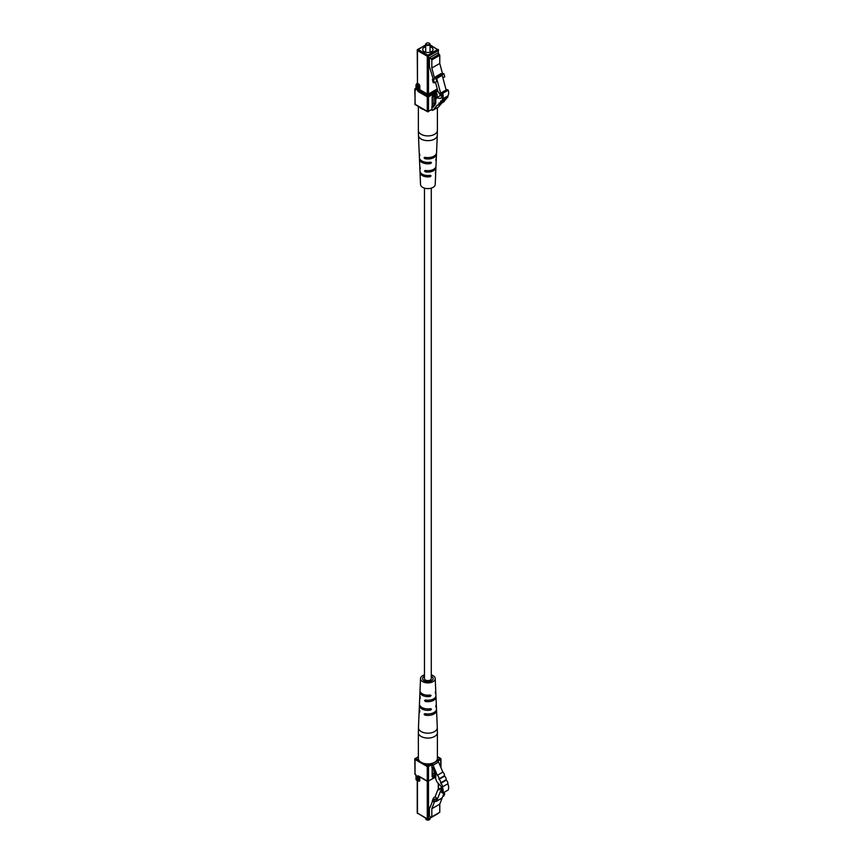 <?xml version="1.0" encoding="UTF-8"?>
<svg xmlns="http://www.w3.org/2000/svg" width="863" height="863" viewBox="0 0 863 863"><rect width="100%" height="100%" fill="white"/><g stroke="black" fill="none" stroke-linecap="round" stroke-linejoin="round"><path stroke-width="1.29" d="M424.467 188.134L424.467 678.631A3.409 1.963 0 0 0 425.47 680.022A3.409 1.963 0 0 0 429.181 680.443A3.409 1.963 0 0 0 431.284 678.631L431.284 188.134M432.029 110.151L431.856 106.473L432.838 107.454L434.801 105.135A8.652 4.995 -120 0 0 435.642 100.151L436.451 97.799L440.389 98.425A8.263 4.768 -120 0 0 440.648 98.296A8.263 4.768 -120 0 0 442.05 96.494A3.592 2.071 -120 0 0 441.5 92.654L442.719 93.355A8.101 4.682 60 0 1 442.331 99.083A2.751 1.586 60 0 1 441.813 100.895A2.751 1.586 60 0 1 440.777 100.928L440.615 101.122A2.751 1.586 60 0 1 440.098 102.945A2.751 1.586 60 0 1 439.062 102.967L438.9 103.161A2.751 1.586 60 0 1 438.382 104.984A2.751 1.586 60 0 1 437.347 105.006L433.053 110.108A1.726 1.003 60 0 1 432.892 110.237A1.726 1.003 60 0 1 432.029 110.151M435.211 104.542L431.856 106.473M435.103 104.714L431.953 106.537M442.719 93.355L448.221 90.173L447.002 89.482L441.5 92.654M448.221 90.173A8.101 4.682 60 0 1 447.832 95.912L442.331 99.083M447.832 95.912A2.751 1.586 60 0 1 447.314 97.724L441.813 100.895M446.171 98.382A2.751 1.586 60 0 1 445.599 99.763L440.098 102.945M444.456 100.432A2.751 1.586 60 0 1 443.884 101.802L438.382 104.984M441.921 102.945L438.555 106.926A1.726 1.003 60 0 1 438.404 107.066A1.726 1.003 60 0 1 438.199 107.131M425.718 46.785A5.189 2.999 0 0 0 424.208 47.389A5.189 2.999 0 0 0 422.687 49.504A5.189 2.999 0 0 0 425.891 52.276A5.189 2.999 0 0 0 431.543 51.618A5.189 2.999 0 0 0 433.064 49.504A5.189 2.999 0 0 0 430.033 46.785M429.235 43.236A2.158 1.251 180 0 1 429.407 43.323A2.158 1.251 180 0 1 430.033 44.207A2.158 1.251 180 0 1 429.407 45.092A2.158 1.251 180 0 1 427.045 45.361A2.158 1.251 180 0 1 425.718 44.207A2.158 1.251 180 0 1 426.344 43.323L426.656 43.15A1.726 1.003 0 0 0 426.656 44.563A1.726 1.003 0 0 0 429.094 44.563A1.726 1.003 0 0 0 429.094 43.15A1.726 1.003 0 0 0 426.656 43.15L426.344 43.323M442.331 95.038L440.82 95.912L437.843 91.111L435.459 82.179M442.136 94.045L440.82 95.912M441.705 93.021L440.734 93.582L441.845 94.218M442.223 75.34L436.721 78.522L435.567 76.775L441.069 73.592L442.223 75.34L446.128 89.979M436.721 78.522L440.734 93.582M433.517 79.687L434.359 82.816L433.204 82.643L432.374 79.504L434.747 78.975L432.374 79.504M434.359 82.816L436.807 81.402L435.567 76.775M442.902 77.886L444.747 76.818L443.916 73.679L442.697 74.391L439.774 63.431L431.824 68.026L434.747 78.975M442.492 73.657L443.916 73.679M433.204 79.018L429.407 66.624L429.407 57.799L431.209 58.846L439.159 54.25L439.774 55.318L439.774 63.431M439.774 55.318L431.824 59.903L431.824 68.026M431.824 59.903L431.209 58.846M429.407 57.799L437.358 53.215L439.159 54.25M419.31 153.42A8.619 4.984 0 0 0 419.256 154.132L419.407 157.659A8.479 4.898 -0 0 0 421.878 160.993A8.479 4.898 -0 0 0 430.637 162.168L431.478 162.654L430.583 163.549A8.414 4.854 180 0 1 421.921 162.384A8.414 4.854 180 0 1 419.461 159.062L419.763 166.128A8.123 4.693 180 0 0 420.152 167.465L420.205 168.846A8.058 4.649 0 0 1 419.817 167.53A8.058 4.649 0 0 1 419.882 166.829M419.256 154.132A8.619 4.984 0 0 0 419.763 155.696L419.709 154.304A8.684 5.016 180 0 1 419.191 152.719L418.469 135.372A9.407 5.437 180 0 0 421.22 139.083A9.407 5.437 180 0 0 431.371 140.281A9.407 5.437 180 0 0 437.282 135.372L436.559 152.719A8.684 5.016 180 0 1 424.909 157.303L424.078 157.789L424.909 157.303M419.817 167.53L419.968 171.068A7.918 4.574 0 0 0 422.277 174.186A7.918 4.574 0 0 0 430.184 175.318L431.058 175.825L430.141 176.71A7.853 4.531 180 0 1 422.32 175.567A7.853 4.531 180 0 1 420.022 172.471L420.529 184.466A7.346 4.239 0 0 0 422.676 187.368A7.346 4.239 0 0 0 430.605 188.307A7.346 4.239 0 0 0 435.222 184.466L435.729 172.471A7.853 4.531 180 0 1 435.394 173.668L435.448 172.287A7.918 4.574 0 0 0 435.783 171.068L435.934 167.53A8.058 4.649 0 0 0 435.869 166.829M420.022 172.471A7.853 4.531 180 0 1 420.087 171.769M419.461 159.062A8.414 4.854 180 0 1 419.526 158.361M435.664 171.769A7.853 4.531 180 0 1 435.729 172.471M436.236 158.361A8.414 4.854 180 0 1 436.29 159.062A8.414 4.854 180 0 1 435.847 160.518L435.891 159.126A8.479 4.898 0 0 0 436.354 157.659L436.495 154.132A8.619 4.984 0 0 0 436.441 153.42M430.637 162.168L431.478 162.654M430.184 175.318L431.058 175.825M436.29 159.062L435.998 166.128A8.123 4.693 180 0 1 425.351 170.464L424.499 170.96L425.351 170.464M427.412 170.691L425.405 171.856A8.058 4.649 0 0 0 435.934 167.53M425.405 171.856L424.499 170.96M426.894 157.573L424.963 158.695A8.619 4.984 0 0 0 436.495 154.132M424.963 158.695L424.078 157.789M424.564 109.73A9.515 5.491 180 0 1 418.954 106.494M430.141 176.71L428.145 175.556A5.534 3.193 180 0 1 426.365 175.437M441.5 792.439L442.719 793.129L448.221 789.958A8.101 4.682 -120 0 0 447.832 783.787A2.751 1.586 -120 0 0 446.29 780.152L446.117 779.764A2.751 1.586 -120 0 0 444.564 776.128L444.402 775.74A2.751 1.586 -120 0 0 442.848 772.105L438.555 762.051A1.726 1.003 -120 0 0 437.53 760.821L431.856 763.895L431.856 767.466L432.881 767.703L434.801 772.223A8.652 4.995 60 0 1 435.642 778.167C436.193 781.198 437.778 783.604 440.389 785.384A8.263 4.768 60 0 1 442.05 789.235A3.592 2.071 60 0 1 441.586 792.385A3.592 2.071 60 0 1 441.5 792.439L441.673 792.331M442.719 793.129A8.101 4.682 -120 0 0 442.331 786.959A2.751 1.586 -120 0 0 440.777 783.334L440.615 782.935A2.751 1.586 -120 0 0 439.062 779.311L438.9 778.911A2.751 1.586 -120 0 0 437.347 775.287L433.053 765.222A1.726 1.003 -120 0 0 432.029 763.992L431.856 763.895M442.331 786.959L447.832 783.787M440.777 783.334L446.29 780.152M440.615 782.935L446.117 779.764M439.062 779.311L444.564 776.128M438.9 778.911L444.402 775.74M437.347 775.287L442.848 772.105M425.718 818.189L425.718 818.793A2.158 1.251 0 0 0 426.344 819.677A2.158 1.251 0 0 0 429.407 819.677L429.407 819.677A2.158 1.251 0 0 0 430.033 818.793L430.033 818.189M429.094 819.85L429.094 819.85A1.726 1.003 180 0 1 426.656 819.85A1.726 1.003 180 0 1 426.516 819.764M437.843 789.753L435.189 796.646L436.807 798.253L435.567 801.457L436.581 801.231L440.734 790.627L441.845 791.263L440.82 788.394L439.364 789.71L437.843 789.753L441.532 787.628M440.82 788.394L441.64 787.919M436.721 801.047L442.223 797.876L444.434 792.137M442.751 796.506L443.916 795.837L444.747 793.669L444.1 793.011M442.223 797.876L436.7 801.091M435.189 796.646L433.204 798.523L434.359 799.667L433.517 801.835L434.747 801.134L431.824 808.717L439.774 804.122L442.126 798.027M433.204 798.523L432.374 800.691L433.517 801.835M443.593 794.338L444.747 793.669M434.359 799.667L436.807 798.253M433.97 797.347L433.604 798.297M432.59 800.918L429.99 807.66L429.407 807.315L430.335 806.786M429.407 807.315L429.407 816.139L431.209 817.185L431.824 816.83L431.824 808.717M431.824 816.83L439.774 812.245L439.774 804.122M439.774 812.245L431.64 817.229M418.361 732.59L418.361 758.415A9.515 5.491 0 0 0 424.24 763.496A9.515 5.491 0 0 0 434.607 762.299A9.515 5.491 0 0 0 437.39 758.415L437.39 732.59A9.515 5.491 180 0 1 434.607 736.473A9.515 5.491 180 0 1 421.155 736.473A9.515 5.491 180 0 1 418.361 732.59L418.469 727.628A9.407 5.437 0 0 0 421.22 731.597A9.407 5.437 0 0 0 431.586 732.752A9.407 5.437 0 0 0 437.282 727.628L436.559 710.281A8.684 5.016 0 0 0 436.441 709.58M419.882 696.171A8.123 4.693 0 0 0 419.763 696.873A8.123 4.693 0 0 0 420.152 698.447L420.205 697.002A8.058 4.649 180 0 1 419.817 695.47L419.968 691.932A7.918 4.574 180 0 1 420.087 691.231M419.31 709.58A8.684 5.016 0 0 0 419.191 710.281A8.684 5.016 0 0 0 419.709 712.115L419.763 710.681A8.619 4.984 180 0 1 419.256 708.868L419.407 705.341A8.479 4.898 180 0 1 419.526 704.64M431.284 674.866A7.346 4.239 180 0 1 433.075 675.632A7.346 4.239 180 0 1 435.222 678.534A7.346 4.239 180 0 1 430.766 682.536A7.346 4.239 180 0 1 422.676 681.63A7.346 4.239 180 0 1 420.529 678.534A7.346 4.239 180 0 1 424.467 674.866M419.763 696.873L419.461 703.938A8.414 4.854 0 0 0 421.921 707.487A8.414 4.854 0 0 0 430.583 708.652L431.478 709.17L430.637 710.087A8.479 4.898 180 0 1 421.878 708.922A8.479 4.898 180 0 1 419.407 705.341M420.529 678.534L420.022 690.529A7.853 4.531 0 0 0 422.32 693.841A7.853 4.531 0 0 0 430.141 694.974L431.058 695.502L430.184 696.419A7.918 4.574 180 0 1 422.277 695.276A7.918 4.574 180 0 1 419.968 691.932M430.141 694.974L431.058 695.502M430.583 708.652L431.478 709.17M436.236 704.64A8.479 4.898 180 0 1 436.354 705.341A8.479 4.898 180 0 1 435.891 707.056L435.847 705.61A8.414 4.854 0 0 0 436.29 703.938L435.998 696.873A8.123 4.693 0 0 0 435.869 696.171M435.664 691.231A7.918 4.574 180 0 1 435.783 691.932A7.918 4.574 180 0 1 435.448 693.377L435.394 691.943A7.853 4.531 0 0 0 435.729 690.529L435.222 678.534M429.267 700.163A5.663 3.269 0 0 1 427.422 700.249L425.351 701.446A8.123 4.693 0 0 0 435.998 696.873M425.351 701.446L424.499 700.529L425.405 700.012L424.499 700.529M435.783 691.932L435.934 695.47A8.058 4.649 180 0 1 425.405 700.012M426.948 713.949L424.909 715.114A8.684 5.016 0 0 0 436.559 710.281M424.909 715.114L424.078 714.186L424.963 713.679L424.078 714.186M436.354 705.341L436.495 708.868A8.619 4.984 180 0 1 424.963 713.679M424.467 676.301A5.275 3.042 0 0 0 422.6 678.598A5.275 3.042 0 0 0 424.143 680.788A5.275 3.042 0 0 0 429.925 681.436A5.275 3.042 0 0 0 433.15 678.598A5.275 3.042 0 0 0 431.608 676.473A5.275 3.042 0 0 0 431.284 676.301M430.184 696.419L428.167 695.254A5.566 3.215 180 0 1 425.578 694.974M433.582 106.581L432.428 107.249M438.555 106.926L433.053 110.108M438.275 53.743L438.275 50.561L428.49 56.214L428.49 93.991L427.261 93.991L426.656 95.049A1.726 1.003 0 0 0 429.094 95.049L427.261 96.818L418.577 91.802A1.726 1.003 -120 0 1 417.358 89.676L417.358 86.084L416.257 85.448L416.009 88.695L416.009 85.092L417.476 83.323L418.577 83.959A1.726 1.003 -120 0 1 419.806 86.084L419.806 89.676L427.261 93.991L427.261 56.214L417.476 50.561L417.476 83.323L417.228 50.216L418.091 49.504L427.875 55.156L437.66 49.504L430.033 45.103M418.577 91.802L419.191 90.744L418.577 89.676L419.806 89.676L419.191 90.744L427.875 95.75L428.49 96.818L428.49 111.284L431.856 109.342M416.009 88.49L415.038 89.752A1.726 1.003 -120 0 0 416.257 89.051M416.009 88.76L415.038 89.752L415.038 104.229L427.261 111.284L427.261 96.818L428.49 96.818L438.016 91.316M432.158 106.3L432.158 97.163A1.726 1.003 120 0 1 433.377 95.049L435.642 93.948M437.045 97.454L437.045 94.337A1.726 1.003 120 0 0 435.826 93.636M441.381 74.175L435.88 77.357M436.408 77.94L441.91 74.757M425.718 45.103L417.66 49.461A0.863 0.863 0 0 0 417.228 50.216L425.718 44.811M437.584 90.151L429.094 95.049L428.49 93.991L437.261 88.921M435.826 98.501L435.47 94.132M435.211 94.283L435.632 103.409M435.179 104.552L432.406 105.491M432.406 104.078L433.992 103.172L433.992 94.984M432.266 96.537L432.158 97.163M435.707 93.991L437.045 94.337M435.642 94.035L432.406 96.818L432.331 106.192M433.992 103.172L434.607 104.229L435.211 103.172L433.992 103.172M419.806 86.084L418.577 86.084L417.972 85.016L418.577 83.959M417.358 89.676L418.577 89.676L418.577 86.084L417.358 86.084L417.972 85.016L416.872 84.391L416.009 85.092A0.863 0.863 0 0 1 416.441 84.347L417.228 82.977M416.009 88.199L415.211 88.652A0.863 0.863 0 0 0 414.779 89.396L415.211 104.628L427.444 111.683L431.856 109.633M427.261 111.284L427.444 111.683A0.863 0.863 0 0 0 428.307 111.683L427.261 111.284M427.261 56.214L427.875 55.156L428.49 56.214L427.261 56.214M430.033 44.811L438.523 50.216A0.863 0.863 0 0 0 438.091 49.461L438.523 53.884M418.469 135.372L418.361 130.41A9.515 5.491 0 0 0 421.155 134.294A9.515 5.491 0 0 0 434.607 134.294A9.515 5.491 0 0 0 437.39 130.41L437.39 107.648M430.583 163.549L428.62 162.417M432.029 763.992L437.53 760.821M433.053 765.222L438.555 762.051M417.476 780.67L417.476 813.14L427.261 818.793L427.261 781.306M419.806 777.002L419.806 780.314L418.577 780.314L418.706 776.355M418.458 780.659L418.577 781.015A1.726 1.003 -120 0 0 419.806 780.314M424.564 763.572L427.875 765.481L431.187 763.572M436.797 760.335L440.108 758.415L437.39 756.851M418.361 756.851L415.642 758.415L418.954 760.335M419.191 776.355L427.261 781.015L427.261 766.538L415.038 759.483L415.038 773.949L414.779 759.127L418.361 756.56M418.577 775.999A1.726 1.003 -120 0 0 417.358 776.711L417.541 780.702L418.577 780.314L416.257 779.677L416.257 776.074A1.726 1.003 -120 0 0 415.038 773.949L415.535 774.359M435.75 775.761L433.377 777.132L432.773 776.074L435.211 774.661L432.406 775.578M432.158 767.455L432.158 776.43A1.726 1.003 120 0 0 433.377 777.132M431.856 764.596L428.49 766.538L428.49 781.015L435.804 776.797M440.713 767.11L440.713 759.483L437.908 761.101M438.275 789.505L438.275 783.173M428.49 781.306L428.49 818.793L431.241 817.207M432.406 774.165L433.992 773.248L433.992 770.314M435.524 774.391L435.675 775.168M435.189 773.237L433.992 773.248L434.607 774.305L435.211 773.302M432.158 776.43L432.406 767.369M415.642 758.415L415.211 758.372A0.863 0.863 0 0 0 414.779 759.127L415.642 758.415M440.971 767.703L440.971 759.127L440.108 758.415L440.971 759.127A0.863 0.863 0 0 0 440.54 758.372L437.39 756.56M418.091 813.496L427.444 819.192L428.49 818.793L427.444 819.192A0.863 0.863 0 0 0 428.307 819.192L438.091 813.539A0.863 0.863 0 0 0 438.275 813.399M427.875 765.481L427.261 766.538L428.49 766.538L427.875 765.481M417.66 813.539L417.228 812.784A0.863 0.863 0 0 0 417.66 813.539M428.49 781.015L427.444 781.414A0.863 0.863 0 0 0 428.307 781.414L428.49 781.015M418.76 776.312L427.444 781.414L435.793 777.088M416.257 776.074L416.149 775.438M416.257 779.677L416.009 779.321A0.863 0.863 0 0 0 416.441 780.066L416.257 779.677M419.051 776.571L417.358 776.711M430.637 710.087L428.555 708.89M440.583 95.415L436.451 97.799M438.404 107.066L432.892 110.237M430.033 44.207L430.033 52.233M425.718 44.207L425.718 52.233M414.779 103.873A0.863 0.863 0 0 0 415.211 104.628M418.361 130.41L418.361 106.44M437.39 130.41L437.282 135.372M438.523 783.302L438.523 789.365M414.779 773.604A0.863 0.863 0 0 0 415.211 774.348L416.009 775.718L416.009 779.321M417.228 780.53L417.228 812.784M418.404 780.616L418.404 780.702A0.863 0.863 0 0 1 417.541 780.702L416.441 780.066M436.581 801.231L442.083 798.048M419.191 710.281L418.469 727.628M437.39 732.59L437.282 727.628"/></g></svg>
